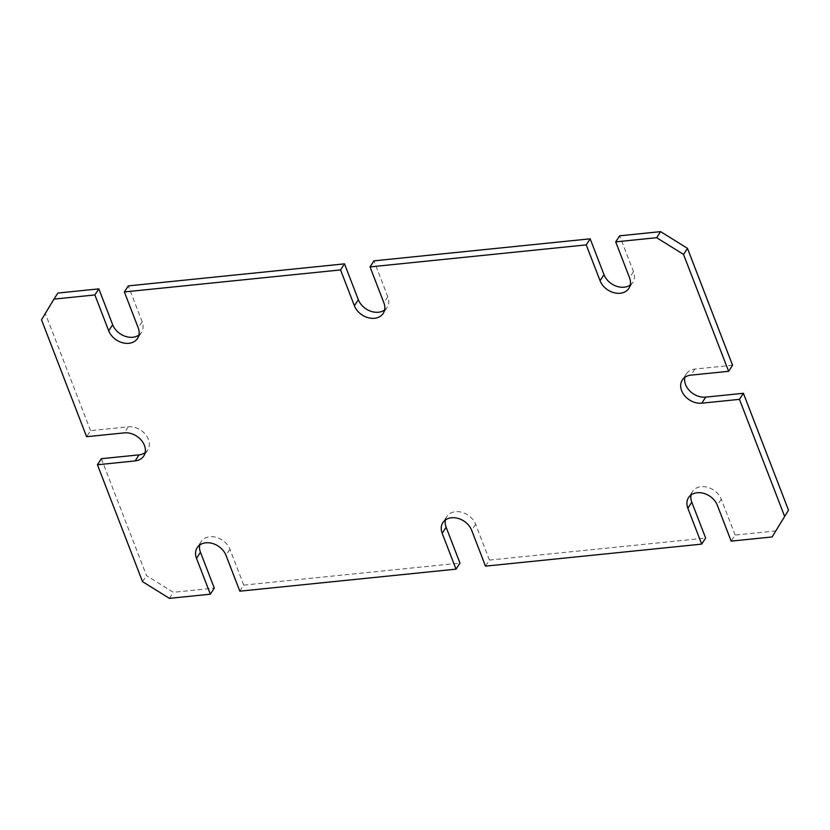 <?xml version="1.0" encoding="UTF-8"?>
<svg xmlns="http://www.w3.org/2000/svg" width="830" height="830" viewBox="0 0 830 830"><rect width="100%" height="100%" fill="white"/><g stroke="black" fill="none" stroke-linecap="round" stroke-linejoin="round"><path stroke-width="0.62" stroke-dasharray="4.15 3.11" d="M776.06 530.889L735.121 535.06L731.168 541.119M485.498 566.143L489.451 560.084L475.611 524.238A16.776 12.803 -146.9 0 0 461.729 512.266A16.776 12.803 -146.9 0 0 446.81 516.582A16.776 12.803 -146.9 0 0 445.409 519.985M735.121 535.06L721.291 499.214A16.776 12.803 -146.9 0 0 707.399 487.241A16.776 12.803 -146.9 0 0 692.479 491.557A16.776 12.803 -146.9 0 0 691.079 494.96M630.261 284.981A16.776 12.803 -146.9 0 0 632.802 282.325A16.776 12.803 -146.9 0 0 633.487 271.669L619.647 235.813M101.374 458.7L146.474 575.595L173.346 592.298L214.296 588.128M142.532 581.654L146.474 575.595M239.829 591.178L243.771 585.119L229.941 549.273A16.776 12.803 -146.9 0 0 216.059 537.301A16.776 12.803 -146.9 0 0 201.14 541.616A16.776 12.803 -146.9 0 0 199.74 545.02M732.568 365.242L694.897 369.08A16.776 12.803 -146.9 0 0 686.254 373.946A16.776 12.803 -146.9 0 0 684.854 377.349M489.451 560.084L705.635 538.058M169.403 598.357L173.346 592.298M138.921 335.04A16.776 12.803 -146.9 0 0 141.463 332.384A16.776 12.803 -146.9 0 0 142.138 321.729L128.308 285.883M145.146 452.651A16.776 12.803 -146.9 0 0 147.699 449.995A16.776 12.803 -146.9 0 0 148.373 439.34A16.776 12.803 -146.9 0 0 128.214 426.817L90.553 430.646L86.6 436.705M57.882 293.052L45.443 313.761L90.553 430.646M41.5 319.82L45.443 313.761M243.771 585.119L459.965 563.093M384.591 310.015A16.776 12.803 -146.9 0 0 387.133 307.359A16.776 12.803 -146.9 0 0 387.807 296.694L373.977 260.848M475.611 524.238L471.668 530.297M721.291 499.214L717.338 505.273M633.487 271.669L629.534 277.728M229.941 549.273L225.999 555.332M694.897 369.08L690.954 375.129M142.138 321.729L138.195 327.788M128.214 426.817L124.272 432.876M387.807 296.694L383.865 302.753M692.479 491.557L688.537 497.616M141.463 332.384L137.521 338.443M446.81 516.582L442.867 522.641M632.802 282.325L628.86 288.384M147.699 449.995L143.746 456.054M201.14 541.616L197.198 547.676M686.254 373.946L682.302 380.005M387.133 307.359L383.19 313.418"/><path stroke-width="1.25" d="M691.079 494.96A16.776 12.803 -146.9 0 0 691.805 502.212L687.863 508.271A16.776 12.803 -146.9 0 1 688.537 497.616A16.776 12.803 -146.9 0 1 703.456 493.29A16.776 12.803 -146.9 0 1 717.338 505.273L731.168 541.119L772.118 536.948L788.5 510.18L743.4 393.296L739.447 399.355L701.786 403.183A16.776 12.803 -146.9 0 1 684.677 395.744A16.776 12.803 -146.9 0 1 682.302 380.005A16.776 12.803 -146.9 0 1 690.954 375.129L728.626 371.3L683.526 254.405L656.654 237.702L615.704 241.872L629.534 277.728A16.776 12.803 -146.9 0 1 628.86 288.384A16.776 12.803 -146.9 0 1 613.941 292.7A16.776 12.803 -146.9 0 1 600.059 280.727L586.229 244.881L370.035 266.907L373.977 260.848L590.172 238.822L604.001 274.668A16.776 12.803 -146.9 0 0 630.261 284.981M772.118 536.948L788.5 510.18M340.549 269.916L124.365 291.942L128.308 285.883L344.502 263.857L340.549 269.916L354.389 305.762A16.776 12.803 -146.9 0 0 368.271 317.734A16.776 12.803 -146.9 0 0 383.19 313.418A16.776 12.803 -146.9 0 0 383.865 302.753L370.035 266.907M691.805 502.212L705.635 538.058L701.692 544.117L485.498 566.143L471.668 530.297A16.776 12.803 -146.9 0 0 457.787 518.325A16.776 12.803 -146.9 0 0 442.867 522.641A16.776 12.803 -146.9 0 0 442.193 533.306L456.023 569.152L239.829 591.178L225.999 555.332A16.776 12.803 -146.9 0 0 212.117 543.36A16.776 12.803 -146.9 0 0 197.198 547.676A16.776 12.803 -146.9 0 0 196.513 558.331L210.353 594.187L214.296 588.128L200.466 552.272L196.513 558.331M656.654 237.702L660.597 231.643L619.647 235.813L615.704 241.872M145.146 452.651A16.776 12.803 -146.9 0 1 139.046 454.871L101.374 458.7L97.432 464.759L142.532 581.654L169.403 598.357L210.353 594.187M683.526 254.405L687.468 248.346L732.568 365.242L728.626 371.3M684.854 377.349A16.776 12.803 -146.9 0 0 690.238 391.397A16.776 12.803 -146.9 0 0 705.728 397.124L743.4 393.296M98.832 288.882L57.882 293.052L53.94 299.111L94.879 294.94L98.832 288.882L112.662 324.727A16.776 12.803 -146.9 0 0 138.921 335.04M94.879 294.94L108.709 330.786A16.776 12.803 -146.9 0 0 122.601 342.759A16.776 12.803 -146.9 0 0 137.521 338.443A16.776 12.803 -146.9 0 0 138.195 327.788L124.365 291.942M97.432 464.759L135.103 460.92A16.776 12.803 -146.9 0 0 143.746 456.054A16.776 12.803 -146.9 0 0 144.43 445.399A16.776 12.803 -146.9 0 0 124.272 432.876L86.6 436.705L41.5 319.82L53.94 299.111M445.409 519.985A16.776 12.803 -146.9 0 0 446.135 527.247L459.965 563.093L456.023 569.152M687.468 248.346L660.597 231.643M784.558 516.239L739.447 399.355M687.863 508.271L701.692 544.117M199.74 545.02A16.776 12.803 -146.9 0 0 200.466 552.272M590.172 238.822L586.229 244.881M344.502 263.857L358.332 299.703A16.776 12.803 -146.9 0 0 384.591 310.015M705.728 397.124L701.786 403.183M112.662 324.727L108.709 330.786M139.046 454.871L135.103 460.92M446.135 527.247L442.193 533.306M604.001 274.668L600.059 280.727M358.332 299.703L354.389 305.762"/></g></svg>
